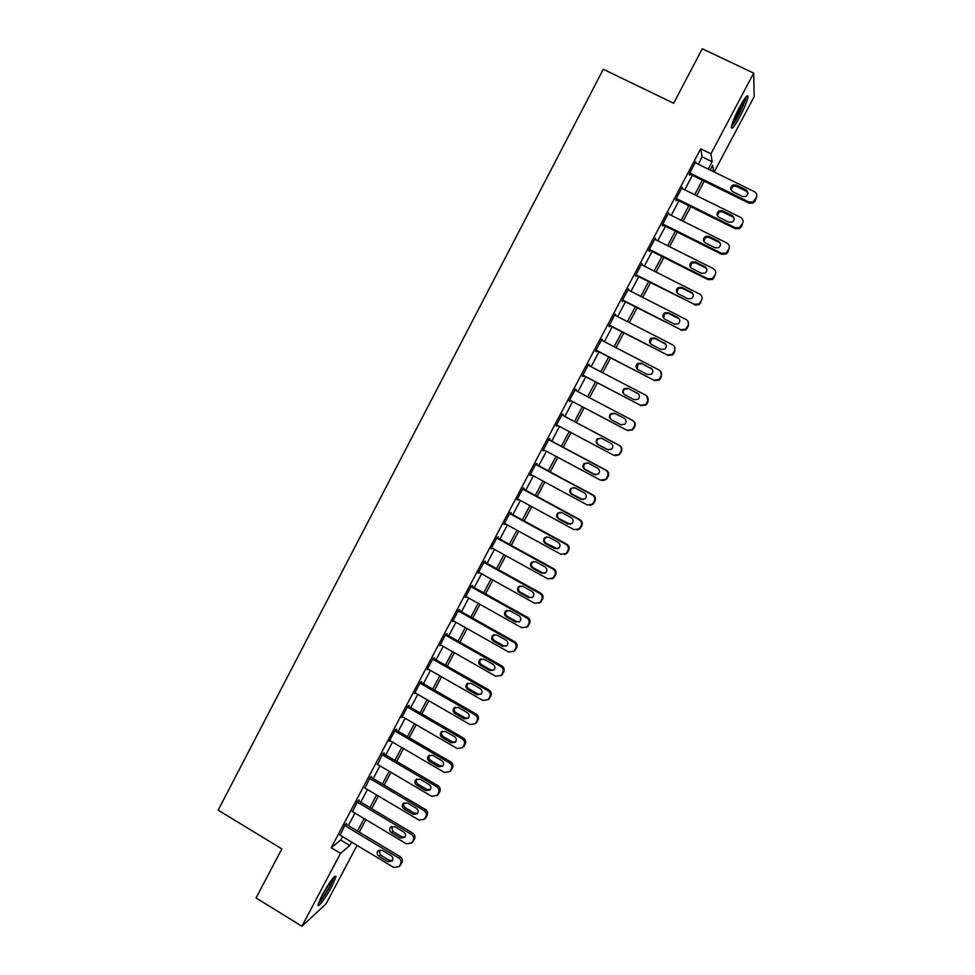 <?xml version="1.0" encoding="UTF-8"?>
<svg xmlns="http://www.w3.org/2000/svg" width="975" height="975" viewBox="0 0 975 975"><rect width="100%" height="100%" fill="white"/><g stroke="black" fill="none" stroke-linecap="round" stroke-linejoin="round"><path stroke-width="1.46" d="M322.128 895.062C330.111 881.047 334.766 874.868 336.095 876.513L332.012 886.165C326.272 897.171 317.338 909.102 318.057 904.69L322.128 895.062M739.403 107.408C744.949 97.366 747.825 93.832 748.044 96.805C747.289 101.059 744.595 107.677 739.952 116.647C734.467 126.628 731.591 130.162 731.335 127.225C732.054 123.057 734.748 116.464 739.403 107.408M357.057 845.386L326.04 903.874L301.921 926.25L256.059 897.963L281.86 848.872L218.156 810.152L603.293 69.262L673.652 103.24L702.28 48.75L753.675 73.125L754.175 96.623L714.188 172.002M698.271 164.214L702.146 156.89L700.72 148.834L331.207 847.738L340.689 840.06L342.518 836.623M348.343 825.606L354.961 813.113M360.762 802.145L367.441 789.518M373.218 778.598L379.957 765.85M385.71 754.991L392.523 742.097M398.239 731.311L405.125 718.283M410.804 707.545L417.775 694.383M423.418 683.707L430.45 670.41M436.069 659.795L443.174 646.364M448.756 635.81L455.934 622.245M461.492 611.752L468.743 598.041M474.264 587.608L481.589 573.763M487.073 563.392L494.471 549.413M499.931 539.102L507.402 524.977M512.826 514.727L520.37 500.455M525.757 490.279L533.386 475.861M538.736 465.745L546.439 451.193M551.753 441.139L559.528 426.441M564.817 416.459L572.666 401.615M577.931 391.658L585.804 376.789M591.13 366.71L598.967 351.89M604.366 341.689L612.19 326.918M617.65 316.582L625.438 301.86M630.983 291.391L638.735 276.729M644.353 266.126L652.08 251.513M657.759 240.776L665.474 226.212M671.227 215.341L678.905 200.826M684.718 189.82L692.372 175.354M695.967 163.081L695.748 161.692L689.252 173.989L689.532 175.244L690.068 174.233M682.427 188.687L682.22 187.285L675.736 199.546L676.065 200.704L676.601 199.692M668.935 214.195L668.716 212.806L662.257 225.018L662.647 226.078L663.183 225.067M655.48 239.631L655.273 238.241L648.838 250.417L649.277 251.367L649.801 250.368M642.074 264.981L641.867 263.591L635.444 275.73L635.944 276.583L636.468 275.572M628.717 290.245L628.509 288.856L622.111 300.946L622.647 301.714L623.183 300.702M615.396 315.425L615.188 314.035L608.814 326.101L609.399 326.759L609.936 325.76M602.123 340.519L601.916 339.142L595.554 351.158L596.2 351.731L596.724 350.732M588.888 365.54L588.681 364.163L582.343 376.143L583.038 376.606L583.562 375.619M575.701 390.487L576.213 389.525L575.494 389.098L569.181 401.042L569.912 401.42L570.436 400.433M562.587 415.277L563.111 414.29L562.343 413.961L556.055 425.868L557.31 425.258M549.534 439.957L550.058 438.969L549.242 438.738L542.965 450.608L544.221 450.011M536.518 464.551L537.042 463.576L536.177 463.442L529.925 475.264L531.168 474.679M523.551 489.084L524.075 488.097L523.161 488.061L516.921 499.846L518.164 499.261M510.62 513.52L511.144 512.545L510.181 512.606L503.965 524.355L505.208 523.77M497.737 537.895L498.249 536.92L497.25 537.067L491.047 548.779L492.29 548.194M484.892 562.185L485.404 561.21L484.356 561.442L478.177 573.129L479.408 572.544M472.083 586.389L472.595 585.427L471.498 585.756L465.343 597.395L466.574 596.822M459.322 610.533L459.834 609.558L458.689 609.984L452.546 621.587L453.765 621.014M446.599 634.591L447.098 633.628L445.916 634.128L439.798 645.694L441.017 645.133L440.298 644.743M433.912 658.564L434.423 657.613L433.18 658.21L427.087 669.74L428.244 669.142M421.273 682.476L421.773 681.525L420.493 682.207L414.412 693.7L415.508 693.079M408.659 706.302L409.171 705.352L407.842 706.132L401.785 717.588L402.833 716.942M396.106 730.056L396.606 729.117L395.228 729.97L389.196 741.39L390.195 740.744M383.577 753.736L384.077 752.797L382.663 753.748L377.617 764.461M371.097 777.343L371.585 776.405L370.134 777.441L365.064 788.105M358.642 800.877L359.141 799.939L357.642 801.06L352.572 811.675M346.235 824.338L346.734 823.4L345.187 824.606L340.104 835.185M301.921 926.25L340.519 853.357L349.806 845.557L351.634 842.12M331.207 847.738L340.519 853.357M700.72 148.834L710.946 153.818L753.675 73.125M708.252 169.089L712.14 161.765L710.946 153.818M357.484 831.078L364.102 818.573M369.927 807.592L376.618 794.954M382.407 784.034L389.171 771.274M394.924 760.402L401.761 747.508M407.489 736.698L414.399 723.669M420.091 712.92L427.074 699.745M432.729 689.069L439.786 675.76M445.417 665.133L452.534 651.69M458.128 641.123L465.331 627.547M470.901 617.041L478.164 603.318M483.697 592.885L491.047 579.016M496.543 568.644L503.953 554.641M509.425 544.33L516.921 530.193M522.356 519.931L529.913 505.647M535.312 495.458L542.965 481.041M548.328 470.913L556.043 456.349M561.381 446.282L569.168 431.572M574.47 421.578L582.343 406.721M587.62 396.752L595.506 381.871M600.844 371.792L608.705 356.96M614.116 346.734L621.952 331.951M627.437 321.604L635.249 306.881M640.794 296.4L648.57 281.714M654.201 271.099L661.952 256.474M667.643 245.724L675.37 231.148M681.135 220.265L688.838 205.737M694.675 194.72L702.341 180.253M713.627 171.722L712.676 165.348L710.19 170.04M704.267 181.192L696.601 195.67M690.763 206.688L683.061 221.215M677.284 232.111L669.557 246.687M663.865 257.437L656.102 272.062M650.483 282.677L642.696 297.363M637.138 307.844L629.338 322.579M623.842 332.926L616.005 347.722M610.594 357.935L602.733 372.767M597.383 382.858L589.497 397.739M584.208 407.708L576.335 422.565M571.033 432.559L563.245 447.281M557.907 457.336L550.18 471.912M544.818 482.04L537.164 496.47M531.765 506.659L524.197 520.942M518.761 531.192L511.266 545.342M505.793 555.653L498.371 569.656M492.875 580.04L485.526 593.897M479.992 604.342L472.717 618.065M467.147 628.57L459.944 642.159M454.35 652.726L447.22 666.169M441.59 676.796L434.533 690.105M428.866 700.793L421.883 713.968M416.191 724.705L409.281 737.746M403.553 748.556L396.715 761.463M390.951 772.322L384.187 785.094M378.398 796.014L371.694 808.653M365.881 819.634L359.251 832.138M702.146 156.89L712.14 161.765M340.689 840.06L349.806 845.557M695.26 162.63L696.016 162.996M681.769 188.126L682.524 188.492M668.338 213.537L669.082 213.915M654.944 238.863L655.688 239.241M641.587 264.115L642.33 264.493M628.278 289.283L629.021 289.66M615.018 314.364L615.749 314.742M601.794 339.373L602.526 339.751M588.607 364.297L589.351 364.674M575.469 389.135L576.213 389.525M569.181 401.03L569.912 401.42M556.103 425.758L556.835 426.148M543.075 450.401L543.806 450.791M530.083 474.971L530.814 475.361M517.14 499.456L517.859 499.846M504.233 523.867L504.952 524.258M491.363 548.194L492.082 548.584M478.53 572.447L479.249 572.849M465.745 596.627L466.464 597.017M453.009 620.722L453.716 621.124M695.212 162.715L754.358 191.648C756.722 193.111 757.356 195.158 756.271 197.779L752.919 201.971L748.861 201.959L689.788 172.965M689.325 173.855L748.91 203.117L748.861 201.959M745.985 189.881C748.654 192.148 748.532 194.354 745.619 196.523L742.463 196.475L732.639 191.661C729.934 189.308 730.117 187.078 733.188 184.957L736.149 185.079L745.985 189.881L747.922 193.477M730.823 189.479L733.297 186.176L736.247 186.298L746.046 191.088M756.271 197.779L755.198 201.008L752.956 203.129L748.91 203.117M681.671 188.309L740.622 217.388C742.974 218.863 743.608 220.911 742.523 223.519L739.416 227.577L735.138 227.663L676.272 198.522M675.858 199.314L735.247 228.711L735.138 227.663M732.274 215.609C734.882 217.766 734.833 219.936 732.103 222.142L728.776 222.178L718.977 217.327C716.332 215.085 716.442 212.891 719.318 210.722L722.475 210.771L732.274 215.609L734.224 218.948M717.21 215.292L719.489 211.843L722.633 211.892L732.396 216.706M742.523 223.519L741.512 226.639L739.501 228.625L735.247 228.711M668.18 213.83L726.936 243.043C729.276 244.518 729.909 246.565 728.825 249.173L725.924 253.098L721.476 253.281L662.793 224.006M662.439 224.689L721.634 254.231L721.476 253.281M718.612 241.239C721.171 243.311 721.159 245.456 718.599 247.687L715.126 247.784L705.364 242.921C702.768 240.764 702.829 238.595 705.534 236.401L708.849 236.377L718.612 241.239L720.562 244.311M703.658 241.057L705.754 237.425L709.057 237.388L718.782 242.239M728.825 249.173L727.874 252.184L726.07 254.061L721.634 254.231M654.737 239.253L713.286 268.613C715.626 270.099 716.259 272.135 715.175 274.743L712.445 278.558L707.85 278.813L649.374 249.405M649.057 249.99L708.057 279.667L707.85 278.813M704.998 266.784C707.497 268.783 707.545 270.904 705.12 273.134L701.513 273.305L691.799 268.418C689.252 266.346 689.264 264.201 691.811 261.995L695.26 261.897L704.998 266.784L706.924 269.551M690.19 266.772L692.079 262.909L695.528 262.811L705.217 267.686M715.175 274.743L712.64 279.411L708.057 279.667M641.331 264.603L699.697 294.097C702.012 295.583 702.646 297.631 701.573 300.227L698.99 303.932L694.261 304.273L635.98 274.718M635.724 275.194L694.261 304.273M691.421 292.244C693.883 294.182 693.956 296.278 691.665 298.521L687.96 298.752L678.271 293.841C675.773 291.83 675.736 289.709 678.161 287.491L681.72 287.332L691.421 292.244L693.286 294.657M676.796 292.439L678.478 288.308L682.037 288.161L691.702 293.048M701.573 300.227L699.233 304.688L694.529 305.029M745.327 97.683L744.449 101.522C740.22 112.491 735.979 120.4 731.725 125.275M732.773 122.021C736.783 116.135 740.183 109.383 742.987 101.778L743.364 100.535M731.396 126.787C736.393 120.376 741.061 111.467 745.388 100.084L746.35 96.476M333.45 877.573L329.94 885.885C325.357 894.197 321.616 899.706 318.715 902.375M320.141 899.035L331.22 880.376M318.252 903.776C321.738 900.12 325.833 893.965 330.562 885.324L334.449 876.513M627.973 289.868L686.132 319.508C688.46 320.994 689.081 323.03 688.009 325.626L685.559 329.233L680.721 329.635L622.635 299.947M622.44 300.324L680.721 329.635M677.893 317.618C680.306 319.52 680.428 321.579 678.234 323.822L674.444 324.102L664.779 319.166C662.33 317.216 662.257 315.132 664.56 312.902L668.228 312.695L677.893 317.618L679.636 319.642M663.512 318.069L664.938 313.621L668.594 313.414L678.222 318.325M688.338 322.079L688.301 326.296L685.852 329.879L681.037 330.293M614.652 315.047L672.628 344.821C674.932 346.32 675.565 348.355 674.493 350.939L672.153 354.449L667.229 354.924L609.338 325.089M609.192 325.382L667.229 354.924M664.414 342.92C666.79 344.76 666.924 346.808 664.84 349.05L660.965 349.379L651.337 344.419C648.936 342.518 648.838 340.458 651.032 338.227L654.773 337.972L665.974 344.492M650.325 343.639L651.458 338.849L655.2 338.593L664.792 343.517M674.602 346.844L674.834 351.512L673.762 353.523L672.506 355.01L667.607 355.485M601.38 340.141L659.161 370.061C661.464 371.56 662.086 373.596 661.026 376.167L658.771 379.604L653.786 380.128L596.091 350.159M595.993 350.342L653.786 380.128M650.971 368.136C653.311 369.939 653.482 371.962 651.471 374.193L647.546 374.571L637.943 369.598C635.578 367.733 635.444 365.686 637.553 363.468L641.367 363.163L652.251 369.245M637.284 369.147L638.04 363.992L641.842 363.675L651.41 368.635M660.782 371.487L661.416 376.643L660.343 378.653L659.173 380.067L654.201 380.591M588.157 365.162L645.743 395.216C648.034 396.727 648.655 398.763 647.595 401.322L645.438 404.674L640.38 405.247L582.867 375.143M582.831 375.229L640.38 405.247M637.577 393.266C639.88 395.033 640.075 397.032 638.138 399.263L634.152 399.689L624.597 394.68C622.257 392.852 622.111 390.829 624.134 388.611L628.01 388.269L638.454 393.912M624.378 394.558C622.781 392.657 622.879 390.817 624.658 389.037L628.522 388.696L638.064 393.668M646.852 396.033L648.034 401.7L646.973 403.699L645.889 405.039L640.855 405.612M574.97 390.097L632.361 420.286C634.652 421.797 635.261 423.832 634.213 426.392L632.129 429.67L627.023 430.292L569.705 400.055M624.232 418.312C626.498 420.054 626.706 422.041 624.853 424.259L620.819 424.71L611.288 419.689C608.985 417.897 608.814 415.886 610.764 413.68L614.689 413.29L624.487 418.47M620.929 424.771L611.861 419.993C609.57 418.202 609.399 416.215 611.337 414.009L615.262 413.619L624.597 418.531M632.799 420.554L632.86 420.591C635.139 422.09 635.749 424.125 634.701 426.672L632.629 429.938L627.534 430.56M561.819 414.948L619.028 445.27C621.307 446.794 621.916 448.829 620.868 451.376L618.857 454.594L613.702 455.252L556.579 424.868M614.835 455.666L619.405 454.764L621.416 451.559C622.464 449.024 621.843 446.989 619.576 445.477L561.856 414.887M610.923 443.284C613.165 445.002 613.385 446.964 611.593 449.17L607.523 449.658L598.016 444.612C595.749 442.845 595.554 440.858 597.443 438.665L601.417 438.238L610.923 443.284M608.424 449.987L598.65 444.819C596.383 443.064 596.2 441.09 598.077 438.896L601.307 438.189M548.718 439.725L605.731 470.182C608.01 471.705 608.619 473.74 607.571 476.275L605.621 479.432L600.429 480.127L543.489 449.621M602.343 480.651L606.218 479.505L608.168 476.373C609.204 473.838 608.595 471.815 606.328 470.291L548.803 439.567M597.651 468.171C599.869 469.865 600.112 471.815 598.37 474.008L594.263 474.533L584.805 469.462C582.55 467.72 582.343 465.745 584.171 463.552L588.181 463.101L597.651 468.171M595.774 474.947L585.475 469.572C583.245 467.842 583.038 465.879 584.854 463.686L587.547 462.845M535.665 464.429L592.483 495.008C594.75 496.543 595.359 498.578 594.311 501.101L592.422 504.197L587.194 504.928L530.449 474.277M589.814 505.428L593.068 504.185L594.957 501.101C596.005 498.578 595.396 496.555 593.129 495.032L535.799 464.161M584.427 492.972C586.621 494.654 586.877 496.58 585.183 498.773L581.051 499.31L571.618 494.215C569.4 492.509 569.181 490.547 570.948 488.365L574.994 487.89L584.427 492.972M583.111 499.724L572.349 494.24C570.143 492.533 569.912 490.583 571.679 488.402L573.885 487.512M522.637 489.048L579.272 519.76C581.539 521.296 582.148 523.319 581.1 525.854L579.26 528.889L574.007 529.644L517.445 498.871M577.224 530.047L579.954 528.779L581.795 525.744C582.831 523.234 582.233 521.211 579.979 519.687L522.832 488.682M571.253 517.701C573.422 519.358 573.69 521.272 572.045 523.453L567.889 524.014L558.48 518.907C556.286 517.213 556.055 515.275 557.773 513.094L561.844 512.594L571.253 517.701M570.412 524.355L559.26 518.834C557.078 517.14 556.835 515.202 558.553 513.045L560.308 512.168M509.669 513.581L566.109 544.428C568.364 545.963 568.973 547.999 567.938 550.509L566.134 553.508L560.857 554.275L504.489 523.38M564.562 554.531L566.877 553.3L568.681 550.314C569.705 547.804 569.107 545.793 566.865 544.257L509.901 513.13M558.114 542.344C560.272 543.989 560.54 545.89 558.931 548.06L554.763 548.645L545.391 543.514C543.221 541.832 542.965 539.906 544.635 537.737L548.742 537.213L558.114 542.344M557.688 548.864L546.219 543.343C544.05 541.661 543.806 539.748 545.464 537.591L546.853 536.786M496.726 538.042L552.996 569.022C555.238 570.558 555.847 572.593 554.812 575.104L553.044 578.041L547.755 578.833L491.571 547.804M551.85 578.931L553.849 577.736L555.604 574.811C556.628 572.301 556.03 570.29 553.788 568.754L497.018 537.493M545.025 566.914C547.146 568.547 547.438 570.436 545.866 572.593L541.673 573.19L532.338 568.035C530.193 566.365 529.925 564.464 531.558 562.307L535.677 561.758L545.025 566.914M544.915 573.276L542.514 572.91L533.215 567.767C531.07 566.109 530.814 564.208 532.435 562.063L533.508 561.356M483.832 562.417L539.918 593.531C542.149 595.079 542.758 597.102 541.722 599.601L540.004 602.501L534.702 603.306L478.688 572.154M539.09 603.232L542.563 599.223C543.587 596.724 542.99 594.713 540.759 593.166L484.173 561.783M531.972 591.398C534.081 593.019 534.373 594.896 532.837 597.041L528.633 597.663L519.322 592.483C517.201 590.826 516.933 588.937 518.517 586.792L522.649 586.231L531.972 591.398M532.143 597.602L529.523 597.285L520.248 592.13C518.127 590.484 517.859 588.595 519.443 586.45L520.26 585.853M470.986 586.718L526.878 617.955C529.108 619.515 529.705 621.538 528.682 624.037L527 626.888L521.674 627.705L465.855 596.42M526.329 627.473L529.571 623.561C530.595 621.063 529.998 619.052 527.78 617.504L471.376 585.999M518.956 615.81C521.052 617.419 521.345 619.283 519.858 621.416L515.641 622.05L506.354 616.846C504.246 615.213 503.965 613.324 505.525 611.191L509.669 610.618L518.956 615.81M519.358 621.855L516.579 621.575L507.329 616.395C505.233 614.774 504.952 612.897 506.5 610.764L507.097 610.277M458.177 610.947L513.886 642.306C516.104 643.866 516.701 645.889 515.678 648.375L514.032 651.203L508.694 652.031L453.058 620.624M513.557 651.641L516.616 647.814C517.64 645.328 517.043 643.317 514.824 641.769L458.603 610.131M505.988 640.136C508.06 641.733 508.365 643.598 506.903 645.718L502.686 646.352L493.435 641.136C491.339 639.515 491.059 637.638 492.57 635.505L496.738 634.932L505.988 640.136M506.573 646.035L503.661 645.803L494.447 640.599C492.363 638.978 492.082 637.114 493.594 634.993L494.02 634.628M445.404 635.103L500.931 666.583C503.149 668.143 503.746 670.166 502.722 672.652L501.101 675.431L495.763 676.272L440.31 644.731M500.784 675.748L503.709 671.994C504.721 669.52 504.124 667.497 501.918 665.949L445.892 634.189M493.07 664.389C495.117 665.974 495.434 667.826 493.996 669.947L489.767 670.593L480.541 665.352C478.469 663.731 478.177 661.867 479.663 659.758L483.844 659.161L493.07 664.389M493.801 670.142L490.791 669.935L481.613 664.718C479.542 663.11 479.249 661.257 480.736 659.149L481.004 658.893M432.668 659.173L488.024 690.775C490.23 692.348 490.827 694.371 489.803 696.845L488.207 699.587L482.869 700.44L427.598 668.777M488.024 699.782L490.839 696.089C491.851 693.627 491.254 691.616 489.06 690.056L433.241 658.186M480.175 688.569C482.223 690.142 482.54 691.982 481.126 694.09L476.885 694.748L467.695 689.483C465.648 687.875 465.343 686.022 466.806 683.914L470.986 683.317L480.175 688.569M481.041 694.188L477.969 694.005L468.817 688.764C466.769 687.168 466.464 685.315 467.915 683.219L468.073 683.073M419.981 683.17L475.154 714.894C477.348 716.467 477.945 718.49 476.933 720.952L475.361 723.669L470.011 724.523L414.923 692.737M475.288 723.755L478.006 720.123C479.018 717.661 478.433 715.65 476.239 714.078L420.652 682.122M467.342 712.664C469.365 714.236 469.682 716.064 468.305 718.161L464.051 718.819L454.898 713.542C452.863 711.945 452.558 710.105 453.984 707.996L458.165 707.387L467.342 712.664M468.305 718.161L465.185 717.99L456.056 712.737C454.021 711.141 453.716 709.3 455.142 707.216L455.191 707.168M407.331 707.082L462.321 738.94C464.514 740.513 465.112 742.536 464.1 744.997L462.552 747.667L457.202 748.532L402.285 716.625M463.686 746.74L465.221 744.071C466.233 741.609 465.636 739.598 463.454 738.038L408.098 705.973M454.533 736.686C456.544 738.246 456.873 740.074 455.508 742.158L451.267 742.828L442.138 737.527C440.115 735.93 439.798 734.102 441.212 732.006L445.392 731.396L454.533 736.686M455.593 742.06L452.437 741.902L443.332 736.625C441.346 735.077 441.017 733.261 442.37 731.177M394.729 730.933L449.536 762.901C451.717 764.485 452.315 766.496 451.303 768.958L449.78 771.603L444.429 772.468L389.695 740.439M450.011 771.408L452.473 767.934C453.472 765.497 452.888 763.486 450.718 761.914L395.582 729.751M441.773 760.634C443.759 762.182 444.1 763.998 442.76 766.082L438.506 766.752L429.414 761.426C427.403 759.842 427.087 758.014 428.464 755.942L432.668 755.32L441.773 760.634M442.918 765.887L439.725 765.741L430.658 760.439C428.72 758.952 428.366 757.173 429.597 755.113M382.163 754.699L436.788 786.788C438.969 788.373 439.554 790.396 438.543 792.846L437.056 795.454L431.706 796.331L377.142 764.181M437.446 795.1L439.762 791.737C440.761 789.299 440.188 787.288 438.007 785.716L383.09 753.456M429.049 784.497C431.023 786.045 431.364 787.861 430.048 789.921L425.795 790.603L416.727 785.253C414.741 783.681 414.412 781.865 415.777 779.793L419.969 779.159L429.049 784.497M430.268 789.64L427.062 789.506L418.019 784.18C416.13 782.742 415.752 780.999 416.886 778.964M369.622 778.391L424.088 810.603C426.258 812.187 426.843 814.21 425.831 816.648L424.357 819.244L419.006 820.109L364.626 787.849M424.905 818.732L427.099 815.453C428.098 813.028 427.513 811.017 425.356 809.433L370.634 777.075M416.374 808.287C418.336 809.835 418.677 811.639 417.373 813.698L413.132 814.369L404.089 809.006C402.102 807.446 401.785 805.63 403.126 803.571L407.318 802.937L416.374 808.287M417.641 813.333L414.436 813.187L405.429 807.848C403.589 806.447 403.187 804.753 404.223 802.742M357.143 802.011L411.413 834.344C413.583 835.928 414.168 837.952 413.168 840.377L411.706 842.948L406.356 843.814L352.158 811.432M412.376 842.29L414.472 839.097C415.472 836.672 414.887 834.673 412.73 833.089L358.227 800.633M403.723 832.004C405.685 833.552 406.014 835.343 404.747 837.391L400.493 838.073L391.487 832.687C389.525 831.127 389.196 829.323 390.512 827.263L394.704 826.629L403.723 832.004M405.064 836.94L401.846 836.794L392.876 831.443L391.609 826.434M344.687 825.557L398.787 858C400.944 859.597 401.529 861.608 400.53 864.045L399.092 866.58L393.754 867.445L339.714 834.953M399.884 865.776L401.883 862.68C402.882 860.255 402.297 858.256 400.152 856.659L345.845 824.094M391.121 855.648C393.071 857.183 393.413 858.975 392.157 861.01L387.904 861.693L378.922 856.294C376.972 854.734 376.643 852.93 377.934 850.882L382.139 850.261L391.121 855.648M392.511 860.486L389.305 860.34L380.36 854.953L379.031 850.054M755.198 201.008L755.162 199.851M736.149 185.079L736.247 186.298M741.512 226.639L741.427 225.578M722.475 210.771L722.633 211.892M727.874 252.184L727.74 251.221M708.849 236.377L709.057 237.388M714.273 277.643L714.09 276.778M695.26 261.897L695.528 262.811M700.733 303.018L700.489 302.262M681.72 287.332L682.037 288.161M688.301 326.296L688.009 325.626M687.217 328.307L686.924 327.649M668.228 312.695L668.594 313.414M654.773 337.972L655.2 338.593M598.016 444.612L598.65 444.819M594.263 474.533L594.908 474.618M584.805 469.462L585.475 469.572M593.129 495.032L592.483 495.008M594.957 501.101L594.311 501.101M593.909 503.076L593.251 503.088M581.051 499.31L581.746 499.31M571.618 494.215L572.349 494.24M579.979 519.687L579.272 519.76M581.795 525.744L581.1 525.854M580.747 527.719L580.052 527.828M567.889 524.014L568.632 523.916M558.48 518.907L559.26 518.834M566.865 544.257L566.109 544.428M568.681 550.314L567.938 550.509M567.633 552.277L566.877 552.484M554.763 548.645L555.555 548.45M545.391 543.514L546.219 543.343M553.788 568.754L552.996 569.022M555.604 574.811L554.812 575.104M554.556 576.761L553.763 577.066M541.673 573.19L542.514 572.91M532.338 568.035L533.215 567.767M540.759 593.166L539.918 593.531M542.563 599.223L541.722 599.601M541.527 601.173L540.674 601.563M528.633 597.663L529.523 597.285M519.322 592.483L520.248 592.13M527.78 617.504L526.878 617.955M529.571 623.561L528.682 624.037M528.535 625.499L527.633 625.987M515.641 622.05L516.579 621.575M506.354 616.846L507.329 616.395M514.824 641.769L513.886 642.306M516.616 647.814L515.678 648.375M515.58 649.752L514.642 650.325M502.686 646.352L503.661 645.803M493.435 641.136L494.447 640.599M501.918 665.949L500.931 666.583M503.709 671.994L502.722 672.652M502.673 673.92L501.686 674.59M489.767 670.593L490.791 669.935M480.541 665.352L481.613 664.718M489.06 690.056L488.024 690.775M490.839 696.089L489.803 696.845M489.803 698.015L488.768 698.77M476.885 694.748L477.969 694.005M467.695 689.483L468.817 688.764M476.239 714.078L475.154 714.894M478.006 720.123L476.933 720.952M476.982 722.036L475.898 722.877M464.051 718.819L465.185 717.99M454.898 713.542L456.056 712.737M463.454 738.038L462.321 738.94M465.221 744.071L464.1 744.997M464.197 745.985L463.064 746.911M451.267 742.828L452.437 741.902M442.138 737.527L443.332 736.625M450.718 761.914L449.536 762.901M452.473 767.934L451.303 768.958M451.449 769.848L450.279 770.872M438.506 766.752L439.725 765.741M429.414 761.426L430.658 760.439M438.007 785.716L436.788 786.788M439.762 791.737L438.543 792.846M438.75 793.638L437.531 794.747M425.795 790.603L427.062 789.506M416.727 785.253L418.019 784.18M425.356 809.433L424.088 810.603M427.099 815.453L425.831 816.648M426.087 817.355L424.82 818.549M413.132 814.369L414.436 813.187M404.089 809.006L405.429 807.848M412.73 833.089L411.413 834.344M414.472 839.097L413.168 840.377M413.461 840.986L412.157 842.278M400.493 838.073L401.846 836.794M391.487 832.687L392.876 831.443M400.152 856.659L398.787 858M401.883 862.68L400.53 864.045M400.883 864.557L399.518 865.934M387.904 861.693L389.305 860.34M378.922 856.294L380.36 854.953M752.956 203.129L752.919 201.971M733.188 184.957L733.297 186.176M739.501 228.625L739.416 227.577M719.318 210.722L719.489 211.843M726.07 254.061L725.924 253.098M705.534 236.401L705.754 237.425M712.64 279.411L712.445 278.558M691.811 261.995L692.079 262.909M699.233 304.688L698.99 303.932M678.161 287.491L678.478 288.308M685.852 329.879L685.559 329.233M664.56 312.902L664.938 313.621M651.032 338.227L651.458 338.849M597.443 438.665L598.077 438.896M584.171 463.552L584.854 463.686M593.068 504.185L592.422 504.197M570.948 488.365L571.679 488.402M579.954 528.779L579.26 528.889M557.773 513.094L558.553 513.045M566.877 553.3L566.134 553.508M544.635 537.737L545.464 537.591M553.849 577.736L553.044 578.041M531.558 562.307L532.435 562.063M540.845 602.111L540.004 602.501M518.517 586.792L519.443 586.45M527.889 626.401L527 626.888M505.525 611.191L506.5 610.764M514.971 650.618L514.032 651.203M492.57 635.505L493.594 634.993M502.088 674.761L501.101 675.431M479.663 659.758L480.736 659.149M489.243 698.831L488.207 699.587M466.806 683.914L467.915 683.219M476.446 722.816L475.361 723.669M453.984 707.996L455.142 707.216M441.212 732.006L442.309 731.213M450.962 770.579L449.78 771.603M428.464 755.942L429.439 755.198M438.275 794.345L437.056 795.454M415.777 779.793L416.63 779.098M425.624 818.037L424.357 819.244M403.126 803.571L403.869 802.925M413.022 841.657L411.706 842.948M390.512 827.263L391.17 826.678M400.457 865.203L399.092 866.58"/></g></svg>
